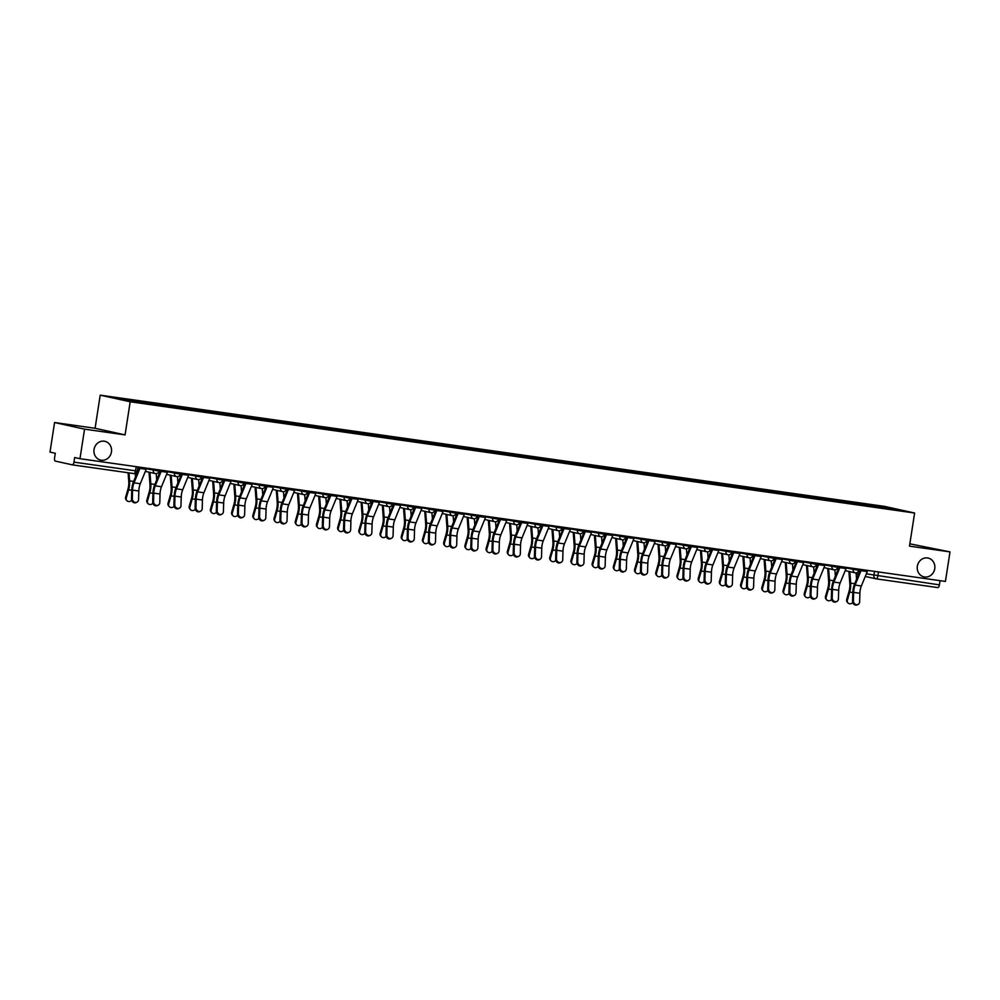 <?xml version="1.0" encoding="UTF-8"?>
<svg xmlns="http://www.w3.org/2000/svg" width="1000" height="1000" viewBox="0 0 1000 1000"><rect width="100%" height="100%" fill="white"/><g stroke="black" fill="none" stroke-linecap="round" stroke-linejoin="round"><path stroke-width="1.5" d="M111.45 451.938A9.625 8.787 -77.5 0 1 100.675 460.1A9.625 8.787 -77.5 0 1 94.05 449.462A9.625 8.787 -77.5 0 1 104.825 441.312A9.625 8.787 -77.5 0 1 111.45 451.938M934.75 568.7A9.625 8.787 -77.5 0 1 923.975 576.862A9.625 8.787 -77.5 0 1 917.35 566.225A9.625 8.787 -77.5 0 1 928.125 558.062A9.625 8.787 -77.5 0 1 934.75 568.7M54.575 422.525L84.55 429.15L79.975 458.7L945.425 581.438L950 551.888L909.488 546.138L914.613 513.025L884.638 506.4L100.213 395.163L95.087 428.275L54.575 422.525L50 452.088L55.3 453.263L54.588 457.863A3.013 1.225 -81.9 0 0 55.338 461.1L72.3 464.837A3.013 1.225 -81.9 0 0 72.337 464.85A3.013 1.225 -81.9 0 0 73.95 462.137L137.312 471.062L137.95 466.925M950 551.888L909.85 543.825M84.55 429.15L125.062 434.9L130.188 401.775L914.613 513.025M79.975 458.7L74.662 457.537L73.95 462.137M940.05 580.675L939.412 584.875A3.013 1.225 98.1 0 1 937.788 587.587A3.013 1.225 98.1 0 1 937.75 587.575L876.237 578.862M869.25 505.913L869.038 504.975L901.95 510.438L879.038 507.3M869.038 504.975L112.888 397.738L147.2 403.512L879.1 507.2M100.213 395.163L130.188 401.775M95.087 428.275L125.062 434.9M867.475 505.662L867.625 504.663M135.725 400.975L135.912 401.8M891.875 508.212L891.375 508.938M853.4 600.887A3.462 3.038 63.8 0 0 859.65 601.775L859.887 593.263L853.637 592.375L853.4 600.887L852.562 601.3L852.8 592.788A11.275 4.588 98.1 0 1 854.587 583.987L860.487 569.562A1.8 0.737 -81.9 0 0 860.55 569.4M858.05 604.438L857.212 604.837A3.462 3.038 -116.2 0 1 852.562 601.3M861.375 569.525A3.762 1.525 98.1 0 1 861.012 570.675L855.113 585.1A9.325 3.8 -81.9 0 0 853.637 592.375M867.638 570.413A3.762 1.525 98.1 0 1 867.275 571.562L861.363 585.988A9.325 3.8 -81.9 0 0 859.887 593.263M847.913 602.888L847.262 602.15A3.462 2.988 -41.6 0 1 846.725 599.412L847.375 600.15A3.462 2.988 138.4 0 0 852.75 602.575M848.913 571.438L849.85 583.938A9.325 3.8 98.1 0 1 849.05 591.362L846.725 599.412M847.375 600.15L849.7 592.1A11.275 4.588 -81.9 0 0 850.675 583.125L849.812 571.638M856.562 579.15L856.1 572.9M832.188 597.875A3.462 3.038 63.8 0 0 838.438 598.763L838.688 590.262L832.425 589.375L832.188 597.875L831.35 598.288L831.6 589.775A11.275 4.588 98.1 0 1 833.375 580.975L839.287 566.55A1.8 0.737 -81.9 0 0 839.338 566.4M836.838 601.425L836.012 601.838A3.462 3.038 -116.2 0 1 831.35 598.288M840.175 566.512A3.762 1.525 98.1 0 1 839.812 567.675L833.9 582.087A9.325 3.8 -81.9 0 0 832.425 589.375M846.425 567.4A3.762 1.525 98.1 0 1 846.062 568.55L840.15 582.975A9.325 3.8 -81.9 0 0 838.688 590.262M810.975 594.875A3.462 3.038 63.8 0 0 817.237 595.763L817.475 587.25L811.225 586.362L810.975 594.875L810.15 595.288L810.387 586.775A11.275 4.588 98.1 0 1 812.163 577.975L818.075 563.55A1.8 0.737 -81.9 0 0 818.138 563.387M815.638 598.413L814.8 598.825A3.462 3.038 -116.2 0 1 810.15 595.288M818.962 563.513A3.762 1.525 98.1 0 1 818.6 564.663L812.688 579.087A9.325 3.8 -81.9 0 0 811.225 586.362M825.212 564.388A3.762 1.525 98.1 0 1 824.85 565.55L818.95 579.975A9.325 3.8 -81.9 0 0 817.475 587.25M826.712 599.888L826.05 599.15A3.462 2.988 -41.6 0 1 825.512 596.4L826.175 597.15A3.462 2.988 138.4 0 0 831.538 599.562M827.7 568.438L828.637 580.938A9.325 3.8 98.1 0 1 827.837 588.362L825.512 596.4M826.175 597.15L828.487 589.1A11.275 4.588 -81.9 0 0 829.463 580.112L828.6 568.625M835.362 576.138L834.887 569.888M805.5 596.875L804.85 596.138A3.462 2.988 -41.6 0 1 804.312 593.4L804.963 594.138A3.462 2.988 138.4 0 0 810.337 596.55M806.5 565.425L807.438 577.925A9.325 3.8 98.1 0 1 806.625 585.35L804.312 593.4M804.963 594.138L807.288 586.087A11.275 4.588 -81.9 0 0 808.263 577.112L807.4 565.625M814.15 573.138L813.675 566.875M789.775 591.862A3.462 3.038 63.8 0 0 796.025 592.75L796.263 584.237L790.013 583.35L789.775 591.862L788.938 592.275L789.175 583.763A11.275 4.588 98.1 0 1 790.962 574.963L796.862 560.538A1.8 0.737 -81.9 0 0 796.925 560.388M794.425 595.413L793.587 595.825A3.462 3.038 -116.2 0 1 788.938 592.275M797.75 560.5A3.762 1.525 98.1 0 1 797.387 561.65L791.488 576.075A9.325 3.8 -81.9 0 0 790.013 583.35M804.013 561.388A3.762 1.525 98.1 0 1 803.65 562.537L797.738 576.962A9.325 3.8 -81.9 0 0 796.263 584.237M768.562 588.862A3.462 3.038 63.8 0 0 774.812 589.738L775.062 581.237L768.8 580.35L768.562 588.862L767.738 589.263L767.975 580.763A11.275 4.588 98.1 0 1 769.75 571.95L775.662 557.525A1.8 0.737 -81.9 0 0 775.725 557.375M773.213 592.4L772.387 592.812A3.462 3.038 -116.2 0 1 767.738 589.263M776.55 557.487A3.762 1.525 98.1 0 1 776.188 558.65L770.275 573.075A9.325 3.8 -81.9 0 0 768.8 580.35M782.8 558.375A3.762 1.525 98.1 0 1 782.438 559.538L776.525 573.962A9.325 3.8 -81.9 0 0 775.062 581.237M747.362 585.85A3.462 3.038 63.8 0 0 753.612 586.737L753.85 578.225L747.6 577.337L747.362 585.85L746.525 586.263L746.762 577.75A11.275 4.588 98.1 0 1 748.538 568.95L754.45 554.525A1.8 0.737 -81.9 0 0 754.513 554.362M752.013 589.4L751.175 589.8A3.462 3.038 -116.2 0 1 746.525 586.263M755.337 554.487A3.762 1.525 98.1 0 1 754.975 555.638L749.062 570.062A9.325 3.8 -81.9 0 0 747.6 577.337M761.587 555.375A3.762 1.525 98.1 0 1 761.225 556.525L755.325 570.95A9.325 3.8 -81.9 0 0 753.85 578.225M784.3 593.862L783.637 593.125A3.462 2.988 -41.6 0 1 783.1 590.388L783.75 591.125A3.462 2.988 138.4 0 0 789.125 593.55M785.288 562.413L786.225 574.913A9.325 3.8 98.1 0 1 785.425 582.337L783.1 590.388M783.75 591.125L786.075 583.075A11.275 4.588 -81.9 0 0 787.05 574.1L786.188 562.612M792.938 570.125L792.475 563.875M763.088 590.862L762.438 590.125A3.462 2.988 -41.6 0 1 761.888 587.388L762.55 588.125A3.462 2.988 138.4 0 0 767.925 590.538M764.087 559.412L765.025 571.912A9.325 3.8 98.1 0 1 764.212 579.338L761.888 587.388M762.55 588.125L764.862 580.075A11.275 4.588 -81.9 0 0 765.837 571.087L764.987 559.612M771.737 567.112L771.263 560.862M741.875 587.85L741.225 587.112A3.462 2.988 -41.6 0 1 740.688 584.375L741.338 585.112A3.462 2.988 138.4 0 0 746.712 587.537M742.875 556.4L743.812 568.9A9.325 3.8 98.1 0 1 743 576.325L740.688 584.375M741.338 585.112L743.662 577.062A11.275 4.588 -81.9 0 0 744.638 568.088L743.775 556.6M750.525 564.113L750.05 557.863M726.15 582.837A3.462 3.038 63.8 0 0 732.4 583.725L732.638 575.225L726.388 574.338L726.15 582.837L725.312 583.25L725.562 574.738A11.275 4.588 98.1 0 1 727.337 565.938L733.25 551.512A1.8 0.737 -81.9 0 0 733.3 551.362M730.8 586.388L729.963 586.8A3.462 3.038 -116.2 0 1 725.312 583.25M734.125 551.475A3.762 1.525 98.1 0 1 733.763 552.625L727.862 567.05A9.325 3.8 -81.9 0 0 726.388 574.338M740.387 552.362A3.762 1.525 98.1 0 1 740.025 553.513L734.112 567.938A9.325 3.8 -81.9 0 0 732.638 575.225M720.675 584.85L720.013 584.113A3.462 2.988 -41.6 0 1 719.475 581.362L720.125 582.1A3.462 2.988 138.4 0 0 725.5 584.525M721.663 553.387L722.6 565.9A9.325 3.8 98.1 0 1 721.8 573.325L719.475 581.362M720.125 582.1L722.45 574.062A11.275 4.588 -81.9 0 0 723.425 565.075L722.562 553.587M729.312 561.1L728.85 554.85M704.938 579.837A3.462 3.038 63.8 0 0 711.2 580.725L711.438 572.212L705.188 571.325L704.938 579.837L704.112 580.237L704.35 571.737A11.275 4.588 98.1 0 1 706.125 562.925L712.038 548.513A1.8 0.737 -81.9 0 0 712.1 548.35M709.587 583.375L708.763 583.787A3.462 3.038 -116.2 0 1 704.112 580.237M712.925 548.462A3.762 1.525 98.1 0 1 712.562 549.625L706.65 564.05A9.325 3.8 -81.9 0 0 705.188 571.325M719.175 549.35A3.762 1.525 98.1 0 1 718.812 550.513L712.9 564.938A9.325 3.8 -81.9 0 0 711.438 572.212M699.463 581.838L698.812 581.1A3.462 2.988 -41.6 0 1 698.263 578.362L698.925 579.1A3.462 2.988 138.4 0 0 704.3 581.512M700.462 550.388L701.4 562.888A9.325 3.8 98.1 0 1 700.588 570.312L698.263 578.362M698.925 579.1L701.25 571.05A11.275 4.588 -81.9 0 0 702.225 562.062L701.363 550.588M708.112 558.1L707.638 551.838M683.737 576.825A3.462 3.038 63.8 0 0 689.987 577.712L690.225 569.2L683.975 568.312L683.737 576.825L682.9 577.238L683.138 568.725A11.275 4.588 98.1 0 1 684.925 559.925L690.825 545.5A1.8 0.737 -81.9 0 0 690.888 545.337M688.388 580.375L687.55 580.788A3.462 3.038 -116.2 0 1 682.9 577.238M691.712 545.462A3.762 1.525 98.1 0 1 691.35 546.613L685.438 561.038A9.325 3.8 -81.9 0 0 683.975 568.312M697.962 546.35A3.762 1.525 98.1 0 1 697.6 547.5L691.7 561.925A9.325 3.8 -81.9 0 0 690.225 569.2M678.25 578.825L677.6 578.088A3.462 2.988 -41.6 0 1 677.062 575.35L677.712 576.087A3.462 2.988 138.4 0 0 683.088 578.513M679.25 547.375L680.188 559.875A9.325 3.8 98.1 0 1 679.375 567.3L677.062 575.35M677.712 576.087L680.037 568.038A11.275 4.588 -81.9 0 0 681.012 559.062L680.15 547.575M686.9 555.087L686.425 548.837M662.525 573.812A3.462 3.038 63.8 0 0 668.775 574.7L669.025 566.2L662.763 565.312L662.525 573.812L661.688 574.225L661.938 565.725A11.275 4.588 98.1 0 1 663.713 556.912L669.625 542.487A1.8 0.737 -81.9 0 0 669.675 542.337M667.175 577.362L666.35 577.775A3.462 3.038 -116.2 0 1 661.688 574.225M670.512 542.45A3.762 1.525 98.1 0 1 670.15 543.612L664.237 558.038A9.325 3.8 -81.9 0 0 662.763 565.312M676.762 543.337A3.762 1.525 98.1 0 1 676.4 544.5L670.487 558.913A9.325 3.8 -81.9 0 0 669.025 566.2M657.05 575.825L656.388 575.087A3.462 2.988 -41.6 0 1 655.85 572.35L656.5 573.088A3.462 2.988 138.4 0 0 661.875 575.5M658.037 544.375L658.975 556.875A9.325 3.8 98.1 0 1 658.175 564.3L655.85 572.35M656.5 573.088L658.825 565.037A11.275 4.588 -81.9 0 0 659.8 556.05L658.938 544.575M665.688 552.075L665.225 545.825M641.312 570.812A3.462 3.038 63.8 0 0 647.575 571.7L647.812 563.188L641.562 562.3L641.312 570.812L640.487 571.225L640.725 562.712A11.275 4.588 98.1 0 1 642.5 553.913L648.413 539.487A1.8 0.737 -81.9 0 0 648.475 539.325M645.975 574.362L645.138 574.763A3.462 3.038 -116.2 0 1 640.487 571.225M649.3 539.45A3.762 1.525 98.1 0 1 648.938 540.6L643.025 555.025A9.325 3.8 -81.9 0 0 641.562 562.3M655.55 540.337A3.762 1.525 98.1 0 1 655.188 541.487L649.275 555.913A9.325 3.8 -81.9 0 0 647.812 563.188M620.112 567.8A3.462 3.038 63.8 0 0 626.362 568.688L626.6 560.188L620.35 559.3L620.112 567.8L619.275 568.212L619.513 559.7A11.275 4.588 98.1 0 1 621.3 550.9L627.2 536.475A1.8 0.737 -81.9 0 0 627.263 536.325M624.763 571.35L623.925 571.763A3.462 3.038 -116.2 0 1 619.275 568.212M628.088 536.438A3.762 1.525 98.1 0 1 627.725 537.587L621.825 552.013A9.325 3.8 -81.9 0 0 620.35 559.3M634.35 537.325A3.762 1.525 98.1 0 1 633.987 538.475L628.075 552.9A9.325 3.8 -81.9 0 0 626.6 560.188M598.9 564.8A3.462 3.038 63.8 0 0 605.15 565.688L605.4 557.175L599.138 556.287L598.9 564.8L598.062 565.2L598.312 556.7A11.275 4.588 98.1 0 1 600.087 547.888L606 533.462A1.8 0.737 -81.9 0 0 606.05 533.312M603.55 568.337L602.725 568.75A3.462 3.038 -116.2 0 1 598.062 565.2M606.888 533.425A3.762 1.525 98.1 0 1 606.525 534.587L600.612 549.012A9.325 3.8 -81.9 0 0 599.138 556.287M613.138 534.312A3.762 1.525 98.1 0 1 612.775 535.475L606.862 549.9A9.325 3.8 -81.9 0 0 605.4 557.175M577.688 561.788A3.462 3.038 63.8 0 0 583.95 562.675L584.188 554.163L577.938 553.275L577.688 561.788L576.862 562.2L577.1 553.688A11.275 4.588 98.1 0 1 578.875 544.888L584.788 530.462A1.8 0.737 -81.9 0 0 584.85 530.3M582.35 565.337L581.512 565.737A3.462 3.038 -116.2 0 1 576.862 562.2M585.675 530.425A3.762 1.525 98.1 0 1 585.312 531.575L579.4 546A9.325 3.8 -81.9 0 0 577.938 553.275M591.925 531.312A3.762 1.525 98.1 0 1 591.562 532.463L585.662 546.888A9.325 3.8 -81.9 0 0 584.188 554.163M556.487 558.775A3.462 3.038 63.8 0 0 562.737 559.663L562.975 551.163L556.725 550.275L556.487 558.775L555.65 559.188L555.887 550.675A11.275 4.588 98.1 0 1 557.675 541.875L563.575 527.45A1.8 0.737 -81.9 0 0 563.638 527.3M561.138 562.325L560.3 562.737A3.462 3.038 -116.2 0 1 555.65 559.188M564.462 527.413A3.762 1.525 98.1 0 1 564.1 528.562L558.2 542.987A9.325 3.8 -81.9 0 0 556.725 550.275M570.725 528.3A3.762 1.525 98.1 0 1 570.363 529.45L564.45 543.875A9.325 3.8 -81.9 0 0 562.975 551.163M535.275 555.775A3.462 3.038 63.8 0 0 541.525 556.663L541.775 548.15L535.513 547.263L535.275 555.775L534.438 556.188L534.688 547.675A11.275 4.588 98.1 0 1 536.462 538.875L542.375 524.45A1.8 0.737 -81.9 0 0 542.425 524.288M539.925 559.312L539.1 559.725A3.462 3.038 -116.2 0 1 534.438 556.188M543.263 524.412A3.762 1.525 98.1 0 1 542.9 525.562L536.987 539.987A9.325 3.8 -81.9 0 0 535.513 547.263M549.513 525.288A3.762 1.525 98.1 0 1 549.15 526.45L543.237 540.875A9.325 3.8 -81.9 0 0 541.775 548.15M635.837 572.812L635.188 572.075A3.462 2.988 -41.6 0 1 634.637 569.338L635.3 570.075A3.462 2.988 138.4 0 0 640.675 572.487M636.838 541.362L637.775 553.862A9.325 3.8 98.1 0 1 636.962 561.287L634.637 569.338M635.3 570.075L637.625 562.025A11.275 4.588 -81.9 0 0 638.6 553.05L637.737 541.562M644.488 549.075L644.013 542.825M614.625 569.8L613.975 569.062A3.462 2.988 -41.6 0 1 613.438 566.325L614.087 567.062A3.462 2.988 138.4 0 0 619.462 569.487M615.625 538.35L616.562 550.85A9.325 3.8 98.1 0 1 615.763 558.275L613.438 566.325M614.087 567.062L616.413 559.012A11.275 4.588 -81.9 0 0 617.388 550.037L616.525 538.55M623.275 546.062L622.812 539.812M593.425 566.8L592.762 566.062A3.462 2.988 -41.6 0 1 592.225 563.325L592.888 564.062A3.462 2.988 138.4 0 0 598.25 566.475M594.412 535.35L595.35 547.85A9.325 3.8 98.1 0 1 594.55 555.275L592.225 563.325M592.888 564.062L595.2 556.013A11.275 4.588 -81.9 0 0 596.175 547.025L595.312 535.55M602.062 543.05L601.6 536.8M572.212 563.787L571.562 563.05A3.462 2.988 -41.6 0 1 571.013 560.312L571.675 561.05A3.462 2.988 138.4 0 0 577.05 563.475M573.212 532.337L574.15 544.837A9.325 3.8 98.1 0 1 573.337 552.263L571.013 560.312M571.675 561.05L574 553A11.275 4.588 -81.9 0 0 574.975 544.025L574.113 532.537M580.862 540.05L580.388 533.8M551 560.788L550.35 560.05A3.462 2.988 -41.6 0 1 549.812 557.3L550.462 558.05A3.462 2.988 138.4 0 0 555.837 560.462M552 529.338L552.938 541.838A9.325 3.8 98.1 0 1 552.137 549.263L549.812 557.3M550.462 558.05L552.788 550A11.275 4.588 -81.9 0 0 553.763 541.013L552.9 529.525M559.65 537.038L559.188 530.788M529.8 557.775L529.138 557.038A3.462 2.988 -41.6 0 1 528.6 554.3L529.263 555.037A3.462 2.988 138.4 0 0 534.625 557.45M530.788 526.325L531.725 538.825A9.325 3.8 98.1 0 1 530.925 546.25L528.6 554.3M529.263 555.037L531.575 546.987A11.275 4.588 -81.9 0 0 532.55 538.013L531.688 526.525M538.45 534.038L537.975 527.775M514.062 552.762A3.462 3.038 63.8 0 0 520.325 553.65L520.562 545.138L514.312 544.25L514.062 552.762L513.237 553.175L513.475 544.663A11.275 4.588 98.1 0 1 515.25 535.862L521.163 521.438A1.8 0.737 -81.9 0 0 521.225 521.287M518.725 556.312L517.888 556.725A3.462 3.038 -116.2 0 1 513.237 553.175M522.05 521.4A3.762 1.525 98.1 0 1 521.688 522.55L515.775 536.975A9.325 3.8 -81.9 0 0 514.312 544.25M528.3 522.288A3.762 1.525 98.1 0 1 527.938 523.438L522.038 537.863A9.325 3.8 -81.9 0 0 520.562 545.138M508.587 554.763L507.938 554.025A3.462 2.988 -41.6 0 1 507.4 551.287L508.05 552.025A3.462 2.988 138.4 0 0 513.425 554.45M509.588 523.312L510.525 535.812A9.325 3.8 98.1 0 1 509.712 543.237L507.4 551.287M508.05 552.025L510.375 543.975A11.275 4.588 -81.9 0 0 511.35 535L510.487 523.513M517.238 531.025L516.763 524.775M492.863 549.763A3.462 3.038 63.8 0 0 499.113 550.638L499.35 542.137L493.1 541.25L492.863 549.763L492.025 550.163L492.262 541.663A11.275 4.588 98.1 0 1 494.05 532.85L499.95 518.425A1.8 0.737 -81.9 0 0 500.012 518.275M497.512 553.3L496.675 553.713A3.462 3.038 -116.2 0 1 492.025 550.163M500.838 518.387A3.762 1.525 98.1 0 1 500.475 519.55L494.575 533.975A9.325 3.8 -81.9 0 0 493.1 541.25M507.1 519.275A3.762 1.525 98.1 0 1 506.737 520.438L500.825 534.862A9.325 3.8 -81.9 0 0 499.35 542.137M487.388 551.763L486.725 551.025A3.462 2.988 -41.6 0 1 486.188 548.288L486.838 549.025A3.462 2.988 138.4 0 0 492.212 551.438M488.375 520.312L489.312 532.812A9.325 3.8 98.1 0 1 488.512 540.237L486.188 548.288M486.838 549.025L489.162 540.975A11.275 4.588 -81.9 0 0 490.138 531.987L489.275 520.513M496.025 528.013L495.562 521.763M471.65 546.75A3.462 3.038 63.8 0 0 477.9 547.638L478.15 539.125L471.887 538.237L471.65 546.75L470.825 547.163L471.062 538.65A11.275 4.588 98.1 0 1 472.837 529.85L478.75 515.425A1.8 0.737 -81.9 0 0 478.812 515.262M476.3 550.3L475.475 550.7A3.462 3.038 -116.2 0 1 470.825 547.163M479.637 515.388A3.762 1.525 98.1 0 1 479.275 516.538L473.363 530.962A9.325 3.8 -81.9 0 0 471.887 538.237M485.887 516.275A3.762 1.525 98.1 0 1 485.525 517.425L479.613 531.85A9.325 3.8 -81.9 0 0 478.15 539.125M466.175 548.75L465.525 548.013A3.462 2.988 -41.6 0 1 464.975 545.275L465.637 546.013A3.462 2.988 138.4 0 0 471.012 548.438M467.175 517.3L468.113 529.8A9.325 3.8 98.1 0 1 467.3 537.225L464.975 545.275M465.637 546.013L467.95 537.962A11.275 4.588 -81.9 0 0 468.925 528.987L468.075 517.5M474.825 525.013L474.35 518.763M450.45 543.737A3.462 3.038 63.8 0 0 456.7 544.625L456.938 536.125L450.688 535.237L450.45 543.737L449.613 544.15L449.85 535.638A11.275 4.588 98.1 0 1 451.625 526.838L457.537 512.413A1.8 0.737 -81.9 0 0 457.6 512.263M455.1 547.288L454.263 547.7A3.462 3.038 -116.2 0 1 449.613 544.15M458.425 512.375A3.762 1.525 98.1 0 1 458.062 513.525L452.15 527.95A9.325 3.8 -81.9 0 0 450.688 535.237M464.675 513.263A3.762 1.525 98.1 0 1 464.312 514.412L458.413 528.837A9.325 3.8 -81.9 0 0 456.938 536.125M444.963 545.75L444.312 545A3.462 2.988 -41.6 0 1 443.775 542.263L444.425 543A3.462 2.988 138.4 0 0 449.8 545.425M445.962 514.288L446.9 526.8A9.325 3.8 98.1 0 1 446.087 534.225L443.775 542.263M444.425 543L446.75 534.963A11.275 4.588 -81.9 0 0 447.725 525.975L446.863 514.487M453.612 522L453.137 515.75M429.237 540.737A3.462 3.038 63.8 0 0 435.487 541.625L435.725 533.112L429.475 532.225L429.237 540.737L428.4 541.138L428.65 532.638A11.275 4.588 98.1 0 1 430.425 523.825L436.337 509.4A1.8 0.737 -81.9 0 0 436.388 509.25M433.888 544.275L433.05 544.688A3.462 3.038 -116.2 0 1 428.4 541.138M437.212 509.363A3.762 1.525 98.1 0 1 436.85 510.525L430.95 524.95A9.325 3.8 -81.9 0 0 429.475 532.225M443.475 510.25A3.762 1.525 98.1 0 1 443.113 511.413L437.2 525.837A9.325 3.8 -81.9 0 0 435.725 533.112M423.762 542.737L423.1 542A3.462 2.988 -41.6 0 1 422.562 539.263L423.212 540A3.462 2.988 138.4 0 0 428.587 542.413M424.75 511.287L425.688 523.787A9.325 3.8 98.1 0 1 424.888 531.213L422.562 539.263M423.212 540L425.538 531.95A11.275 4.588 -81.9 0 0 426.512 522.962L425.65 511.488M432.4 519L431.938 512.737M408.025 537.725A3.462 3.038 63.8 0 0 414.288 538.612L414.525 530.1L408.275 529.212L408.025 537.725L407.2 538.138L407.438 529.625A11.275 4.588 98.1 0 1 409.212 520.825L415.125 506.4A1.8 0.737 -81.9 0 0 415.188 506.238M412.675 541.275L411.85 541.688A3.462 3.038 -116.2 0 1 407.2 538.138M416.012 506.362A3.762 1.525 98.1 0 1 415.65 507.512L409.738 521.938A9.325 3.8 -81.9 0 0 408.275 529.212M422.262 507.25A3.762 1.525 98.1 0 1 421.9 508.4L415.988 522.825A9.325 3.8 -81.9 0 0 414.525 530.1M402.55 539.725L401.9 538.987A3.462 2.988 -41.6 0 1 401.35 536.25L402.013 536.987A3.462 2.988 138.4 0 0 407.388 539.412M403.55 508.275L404.487 520.775A9.325 3.8 98.1 0 1 403.675 528.2L401.35 536.25M402.013 536.987L404.338 528.938A11.275 4.588 -81.9 0 0 405.312 519.963L404.45 508.475M411.2 515.988L410.725 509.738M386.825 534.712A3.462 3.038 63.8 0 0 393.075 535.6L393.312 527.1L387.062 526.213L386.825 534.712L385.988 535.125L386.225 526.625A11.275 4.588 98.1 0 1 388.013 517.812L393.913 503.387A1.8 0.737 -81.9 0 0 393.975 503.237M391.475 538.263L390.637 538.675A3.462 3.038 -116.2 0 1 385.988 535.125M394.8 503.35A3.762 1.525 98.1 0 1 394.438 504.513L388.525 518.938A9.325 3.8 -81.9 0 0 387.062 526.213M401.05 504.237A3.762 1.525 98.1 0 1 400.688 505.4L394.787 519.812A9.325 3.8 -81.9 0 0 393.312 527.1M381.337 536.725L380.688 535.988A3.462 2.988 -41.6 0 1 380.15 533.25L380.8 533.987A3.462 2.988 138.4 0 0 386.175 536.4M382.337 505.275L383.275 517.775A9.325 3.8 98.1 0 1 382.463 525.2L380.15 533.25M380.8 533.987L383.125 525.938A11.275 4.588 -81.9 0 0 384.1 516.95L383.237 505.475M389.988 512.975L389.513 506.725M365.613 531.712A3.462 3.038 63.8 0 0 371.863 532.6L372.113 524.087L365.85 523.2L365.613 531.712L364.775 532.125L365.025 523.612A11.275 4.588 98.1 0 1 366.8 514.812L372.713 500.387A1.8 0.737 -81.9 0 0 372.762 500.225M370.262 535.262L369.438 535.662A3.462 3.038 -116.2 0 1 364.775 532.125M373.6 500.35A3.762 1.525 98.1 0 1 373.237 501.5L367.325 515.925A9.325 3.8 -81.9 0 0 365.85 523.2M379.85 501.238A3.762 1.525 98.1 0 1 379.487 502.388L373.575 516.812A9.325 3.8 -81.9 0 0 372.113 524.087M360.138 533.713L359.475 532.975A3.462 2.988 -41.6 0 1 358.938 530.237L359.588 530.975A3.462 2.988 138.4 0 0 364.963 533.387M361.125 502.262L362.062 514.763A9.325 3.8 98.1 0 1 361.262 522.188L358.938 530.237M359.588 530.975L361.912 522.925A11.275 4.588 -81.9 0 0 362.887 513.95L362.025 502.463M368.775 509.975L368.312 503.725M344.4 528.7A3.462 3.038 63.8 0 0 350.662 529.587L350.9 521.087L344.65 520.2L344.4 528.7L343.575 529.113L343.812 520.6A11.275 4.588 98.1 0 1 345.588 511.8L351.5 497.375A1.8 0.737 -81.9 0 0 351.562 497.225L350.737 497.1M349.062 532.25L348.225 532.663A3.462 3.038 -116.2 0 1 343.575 529.113M352.388 497.337A3.762 1.525 98.1 0 1 352.025 498.488L346.112 512.913A9.325 3.8 -81.9 0 0 344.65 520.2M358.638 498.225A3.762 1.525 98.1 0 1 358.275 499.375L352.362 513.8A9.325 3.8 -81.9 0 0 350.9 521.087M338.925 530.7L338.275 529.963A3.462 2.988 -41.6 0 1 337.725 527.225L338.387 527.962A3.462 2.988 138.4 0 0 343.762 530.388M339.925 499.25L340.863 511.75A9.325 3.8 98.1 0 1 340.05 519.175L337.725 527.225M338.387 527.962L340.712 519.913A11.275 4.588 -81.9 0 0 341.688 510.938L340.825 499.45M347.575 506.962L347.1 500.712M323.2 525.7A3.462 3.038 63.8 0 0 329.45 526.587L329.688 518.075L323.438 517.188L323.2 525.7L322.362 526.1L322.6 517.6A11.275 4.588 98.1 0 1 324.387 508.787L330.288 494.363A1.8 0.737 -81.9 0 0 330.35 494.212M327.85 529.237L327.013 529.65A3.462 3.038 -116.2 0 1 322.362 526.1M331.175 494.325A3.762 1.525 98.1 0 1 330.812 495.487L324.913 509.913A9.325 3.8 -81.9 0 0 323.438 517.188M337.438 495.213A3.762 1.525 98.1 0 1 337.075 496.375L331.163 510.8A9.325 3.8 -81.9 0 0 329.688 518.075M317.712 527.7L317.062 526.962A3.462 2.988 -41.6 0 1 316.525 524.225L317.175 524.963A3.462 2.988 138.4 0 0 322.55 527.375M318.712 496.25L319.65 508.75A9.325 3.8 98.1 0 1 318.85 516.175L316.525 524.225M317.175 524.963L319.5 516.912A11.275 4.588 -81.9 0 0 320.475 507.925L319.613 496.45M326.362 503.95L325.9 497.7M301.988 522.688A3.462 3.038 63.8 0 0 308.238 523.575L308.488 515.062L302.225 514.175L301.988 522.688L301.15 523.1L301.4 514.587A11.275 4.588 98.1 0 1 303.175 505.788L309.088 491.362A1.8 0.737 -81.9 0 0 309.137 491.2M306.637 526.237L305.812 526.638A3.462 3.038 -116.2 0 1 301.15 523.1M309.975 491.325A3.762 1.525 98.1 0 1 309.613 492.475L303.7 506.9A9.325 3.8 -81.9 0 0 302.225 514.175M316.225 492.212A3.762 1.525 98.1 0 1 315.863 493.363L309.95 507.788A9.325 3.8 -81.9 0 0 308.488 515.062M296.512 524.688L295.85 523.95A3.462 2.988 -41.6 0 1 295.312 521.213L295.975 521.95A3.462 2.988 138.4 0 0 301.337 524.375M297.5 493.237L298.438 505.737A9.325 3.8 98.1 0 1 297.638 513.162L295.312 521.213M295.975 521.95L298.288 513.9A11.275 4.588 -81.9 0 0 299.262 504.925L298.4 493.438M305.15 500.95L304.688 494.7M280.775 519.675A3.462 3.038 63.8 0 0 287.038 520.562L287.275 512.062L281.025 511.175L280.775 519.675L279.95 520.087L280.188 511.575A11.275 4.588 98.1 0 1 281.962 502.775L287.875 488.35A1.8 0.737 -81.9 0 0 287.938 488.2M285.438 523.225L284.6 523.638A3.462 3.038 -116.2 0 1 279.95 520.087M288.762 488.312A3.762 1.525 98.1 0 1 288.4 489.462L282.488 503.888A9.325 3.8 -81.9 0 0 281.025 511.175M295.012 489.2A3.762 1.525 98.1 0 1 294.65 490.35L288.75 504.775A9.325 3.8 -81.9 0 0 287.275 512.062M275.3 521.688L274.65 520.95A3.462 2.988 -41.6 0 1 274.1 518.2L274.762 518.95A3.462 2.988 138.4 0 0 280.138 521.362M276.3 490.238L277.238 502.738A9.325 3.8 98.1 0 1 276.425 510.163L274.1 518.2M274.762 518.95L277.087 510.9A11.275 4.588 -81.9 0 0 278.062 501.912L277.2 490.425M283.95 497.938L283.475 491.688M259.575 516.675A3.462 3.038 63.8 0 0 265.825 517.562L266.062 509.05L259.812 508.162L259.575 516.675L258.738 517.087L258.975 508.575A11.275 4.588 98.1 0 1 260.763 499.775L266.663 485.35A1.8 0.737 -81.9 0 0 266.725 485.188M264.225 520.212L263.387 520.625A3.462 3.038 -116.2 0 1 258.738 517.087M267.55 485.312A3.762 1.525 98.1 0 1 267.188 486.463L261.288 500.887A9.325 3.8 -81.9 0 0 259.812 508.162M273.812 486.188A3.762 1.525 98.1 0 1 273.45 487.35L267.538 501.775A9.325 3.8 -81.9 0 0 266.062 509.05M254.088 518.675L253.438 517.938A3.462 2.988 -41.6 0 1 252.9 515.2L253.55 515.938A3.462 2.988 138.4 0 0 258.925 518.35M255.087 487.225L256.025 499.725A9.325 3.8 98.1 0 1 255.225 507.15L252.9 515.2M253.55 515.938L255.875 507.887A11.275 4.588 -81.9 0 0 256.85 498.913L255.987 487.425M262.738 494.938L262.275 488.675M238.363 513.663A3.462 3.038 63.8 0 0 244.613 514.55L244.862 506.037L238.6 505.15L238.363 513.663L237.525 514.075L237.775 505.562A11.275 4.588 98.1 0 1 239.55 496.763L245.463 482.337A1.8 0.737 -81.9 0 0 245.512 482.188M243.012 517.212L242.188 517.625A3.462 3.038 -116.2 0 1 237.525 514.075M246.35 482.3A3.762 1.525 98.1 0 1 245.987 483.45L240.075 497.875A9.325 3.8 -81.9 0 0 238.6 505.15M252.6 483.188A3.762 1.525 98.1 0 1 252.237 484.338L246.325 498.762A9.325 3.8 -81.9 0 0 244.862 506.037M232.887 515.662L232.225 514.925A3.462 2.988 -41.6 0 1 231.688 512.188L232.35 512.925A3.462 2.988 138.4 0 0 237.712 515.35M233.875 484.212L234.812 496.712A9.325 3.8 98.1 0 1 234.013 504.137L231.688 512.188M232.35 512.925L234.662 504.875A11.275 4.588 -81.9 0 0 235.637 495.9L234.775 484.412M241.537 491.925L241.062 485.675M217.15 510.662A3.462 3.038 63.8 0 0 223.412 511.538L223.65 503.038L217.4 502.15L217.15 510.662L216.325 511.062L216.562 502.562A11.275 4.588 98.1 0 1 218.337 493.75L224.25 479.325A1.8 0.737 -81.9 0 0 224.312 479.175M221.812 514.2L220.975 514.612A3.462 3.038 -116.2 0 1 216.325 511.062M225.138 479.288A3.762 1.525 98.1 0 1 224.775 480.45L218.863 494.875A9.325 3.8 -81.9 0 0 217.4 502.15M231.388 480.175A3.762 1.525 98.1 0 1 231.025 481.337L225.125 495.763A9.325 3.8 -81.9 0 0 223.65 503.038M211.675 512.663L211.025 511.925A3.462 2.988 -41.6 0 1 210.487 509.188L211.137 509.925A3.462 2.988 138.4 0 0 216.513 512.337M212.675 481.213L213.612 493.713A9.325 3.8 98.1 0 1 212.8 501.138L210.487 509.188M211.137 509.925L213.463 501.875A11.275 4.588 -81.9 0 0 214.438 492.887L213.575 481.413M220.325 488.913L219.85 482.663M195.95 507.65A3.462 3.038 63.8 0 0 202.2 508.537L202.438 500.025L196.188 499.137L195.95 507.65L195.113 508.062L195.35 499.55A11.275 4.588 98.1 0 1 197.138 490.75L203.038 476.325A1.8 0.737 -81.9 0 0 203.1 476.163M200.6 511.2L199.762 511.6A3.462 3.038 -116.2 0 1 195.113 508.062M203.925 476.287A3.762 1.525 98.1 0 1 203.562 477.438L197.662 491.863A9.325 3.8 -81.9 0 0 196.188 499.137M210.188 477.175A3.762 1.525 98.1 0 1 209.825 478.325L203.912 492.75A9.325 3.8 -81.9 0 0 202.438 500.025M190.475 509.65L189.812 508.913A3.462 2.988 -41.6 0 1 189.275 506.175L189.925 506.912A3.462 2.988 138.4 0 0 195.3 509.338M191.462 478.2L192.4 490.7A9.325 3.8 98.1 0 1 191.6 498.125L189.275 506.175M189.925 506.912L192.25 498.862A11.275 4.588 -81.9 0 0 193.225 489.888L192.362 478.4M199.112 485.913L198.65 479.663M174.737 504.637A3.462 3.038 63.8 0 0 180.987 505.525L181.238 497.025L174.975 496.138L174.737 504.637L173.912 505.05L174.15 496.538A11.275 4.588 98.1 0 1 175.925 487.738L181.838 473.312A1.8 0.737 -81.9 0 0 181.9 473.162L181.075 473.038M179.387 508.188L178.562 508.6A3.462 3.038 -116.2 0 1 173.912 505.05M182.725 473.275A3.762 1.525 98.1 0 1 182.362 474.425L176.45 488.85A9.325 3.8 -81.9 0 0 174.975 496.138M188.975 474.162A3.762 1.525 98.1 0 1 188.612 475.312L182.7 489.738A9.325 3.8 -81.9 0 0 181.238 497.025M169.262 506.65L168.612 505.9A3.462 2.988 -41.6 0 1 168.062 503.162L168.725 503.9A3.462 2.988 138.4 0 0 174.1 506.325M170.263 475.188L171.2 487.7A9.325 3.8 98.1 0 1 170.387 495.112L168.062 503.162M168.725 503.9L171.038 495.863A11.275 4.588 -81.9 0 0 172.013 486.875L171.163 475.387M177.913 482.9L177.438 476.65M153.537 501.637A3.462 3.038 63.8 0 0 159.787 502.525L160.025 494.012L153.775 493.125L153.537 501.637L152.7 502.038L152.938 493.537A11.275 4.588 98.1 0 1 154.713 484.725L160.625 470.3A1.8 0.737 -81.9 0 0 160.688 470.15M158.188 505.175L157.35 505.588A3.462 3.038 -116.2 0 1 152.7 502.038M161.513 470.262A3.762 1.525 98.1 0 1 161.15 471.425L155.238 485.85A9.325 3.8 -81.9 0 0 153.775 493.125M167.763 471.15A3.762 1.525 98.1 0 1 167.4 472.312L161.5 486.737A9.325 3.8 -81.9 0 0 160.025 494.012M148.05 503.638L147.4 502.9A3.462 2.988 -41.6 0 1 146.862 500.163L147.513 500.9A3.462 2.988 138.4 0 0 152.887 503.312M149.05 472.188L149.987 484.688A9.325 3.8 98.1 0 1 149.175 492.113L146.862 500.163M147.513 500.9L149.838 492.85A11.275 4.588 -81.9 0 0 150.812 483.862L149.95 472.388M156.7 479.9L156.225 473.638M132.325 498.625A3.462 3.038 63.8 0 0 138.575 499.513L138.812 491L132.562 490.112L132.325 498.625L131.488 499.038L131.738 490.525A11.275 4.588 98.1 0 1 133.512 481.725L139.425 467.3A1.8 0.737 -81.9 0 0 139.475 467.137M136.975 502.175L136.137 502.587A3.462 3.038 -116.2 0 1 131.488 499.038M140.3 467.262A3.762 1.525 98.1 0 1 139.938 468.413L134.037 482.837A9.325 3.8 -81.9 0 0 132.562 490.112M146.562 468.15A3.762 1.525 98.1 0 1 146.2 469.3L140.287 483.725A9.325 3.8 -81.9 0 0 138.812 491M126.85 500.625L126.188 499.888A3.462 2.988 -41.6 0 1 125.65 497.15L126.3 497.887A3.462 2.988 138.4 0 0 131.675 500.312M128.112 472.762L128.775 481.675A9.325 3.8 98.1 0 1 127.975 489.1L125.65 497.15M126.3 497.887L128.625 489.837A11.275 4.588 -81.9 0 0 129.6 480.863L129 472.887M135.488 476.887L135.238 473.475M146.4 468.738L158.975 471.1L159.162 469.938M167.613 471.737L180.188 474.113L180.375 472.938M188.812 474.75L201.4 477.113L201.575 475.95M210.025 477.762L222.6 480.125L222.787 478.963M231.238 480.763L243.812 483.137L244 481.962M252.438 483.775L265.025 486.138L265.2 484.975M273.65 486.788L286.225 489.15L286.413 487.975M294.85 489.787L307.438 492.163L307.613 490.988M316.062 492.8L328.65 495.163L328.825 494M337.275 495.8L349.85 498.175L350.037 497M358.475 498.812L371.062 501.175L371.238 500.012M379.688 501.825L392.275 504.188L392.45 503.025M400.9 504.825L413.475 507.2L413.663 506.025M422.1 507.837L434.688 510.2L434.862 509.038M443.312 510.85L455.887 513.212L456.075 512.038M464.525 513.85L477.1 516.213L477.287 515.05M485.725 516.862L498.312 519.225L498.488 518.062M506.938 519.862L519.513 522.238L519.7 521.062M528.15 522.875L540.725 525.237L540.913 524.075M549.35 525.887L561.938 528.25L562.112 527.075M570.562 528.888L583.138 531.263L583.325 530.087M591.763 531.9L604.35 534.263L604.525 533.1M612.975 534.9L625.562 537.275L625.737 536.1M634.188 537.913L646.762 540.275L646.95 539.113M655.387 540.925L667.975 543.288L668.15 542.125M676.6 543.925L689.188 546.3L689.362 545.125M697.812 546.938L710.387 549.3L710.575 548.138M719.013 549.95L731.6 552.312L731.775 551.138M740.225 552.95L752.8 555.325L752.987 554.15M761.438 555.962L774.013 558.325L774.2 557.163M782.638 558.962L795.225 561.337L795.4 560.163M803.85 561.975L816.425 564.338L816.612 563.175M825.062 564.987L837.638 567.35L837.825 566.175M846.263 567.987L858.85 570.363L859.025 569.188M136.188 466.675L135.538 470.875A3.013 1.225 -81.9 0 1 133.925 473.587A3.013 1.225 -81.9 0 1 133.887 473.575L72.375 464.85M858.037 571.987L859.375 572.288M866.35 573.825L939.412 584.875M874.538 571.388L873.9 575.487A3.013 2.75 -77.5 0 0 875.975 578.812A3.013 3.013 0 0 0 876.2 578.85A3.013 1.225 -81.9 0 0 876.2 578.85A3.013 1.225 -81.9 0 0 877.825 576.138L878.475 571.95M138.663 467.025L139.462 467.2M153.463 469.125L153.287 470.262A3.013 2.75 102.5 0 0 155.55 473.612M159.875 470.037L160.662 470.213M174.675 472.137L174.5 473.263A3.013 2.75 102.5 0 0 176.762 476.625M195.888 475.138L195.712 476.275A3.013 2.75 102.5 0 0 197.963 479.625M202.288 476.05L203.075 476.225M217.087 478.15L216.912 479.275A3.013 2.75 102.5 0 0 219.175 482.638M223.5 479.062L224.288 479.237M238.3 481.163L238.125 482.287A3.013 2.75 102.5 0 0 240.387 485.65M244.7 482.062L245.5 482.238M259.5 484.162L259.325 485.3A3.013 2.75 102.5 0 0 261.588 488.65M265.912 485.075L266.7 485.25M280.712 487.175L280.538 488.3A3.013 2.75 102.5 0 0 282.8 491.662M287.113 488.075L287.913 488.263M301.925 490.175L301.75 491.312A3.013 2.75 102.5 0 0 304 494.663M308.325 491.087L309.125 491.262M323.125 493.188L322.95 494.325A3.013 2.75 102.5 0 0 325.213 497.675M329.538 494.1L330.325 494.275M344.338 496.2L344.162 497.325A3.013 2.75 102.5 0 0 346.425 500.688M365.55 499.2L365.375 500.337A3.013 2.75 102.5 0 0 367.625 503.688M371.95 500.112L372.75 500.288M386.75 502.212L386.575 503.338A3.013 2.75 102.5 0 0 388.837 506.7M393.162 503.125L393.95 503.3M407.962 505.225L407.788 506.35A3.013 2.75 102.5 0 0 410.05 509.7M414.363 506.125L415.163 506.3M429.175 508.225L429 509.363A3.013 2.75 102.5 0 0 431.25 512.712M435.575 509.137L436.375 509.312M450.375 511.238L450.2 512.362A3.013 2.75 102.5 0 0 452.463 515.725M456.788 512.137L457.575 512.312M471.587 514.237L471.413 515.375A3.013 2.75 102.5 0 0 473.675 518.725M477.987 515.15L478.787 515.325M492.8 517.25L492.625 518.375A3.013 2.75 102.5 0 0 494.875 521.737M499.2 518.162L499.988 518.337M514 520.262L513.825 521.388A3.013 2.75 102.5 0 0 516.087 524.75M520.413 521.163L521.2 521.337M535.212 523.263L535.037 524.4A3.013 2.75 102.5 0 0 537.3 527.75M541.613 524.175L542.413 524.35M556.413 526.275L556.237 527.4A3.013 2.75 102.5 0 0 558.5 530.763M562.825 527.188L563.612 527.362M577.625 529.275L577.45 530.413A3.013 2.75 102.5 0 0 579.712 533.763M584.025 530.188L584.825 530.363M598.837 532.288L598.663 533.425A3.013 2.75 102.5 0 0 600.913 536.775M605.237 533.2L606.038 533.375M620.037 535.3L619.862 536.425A3.013 2.75 102.5 0 0 622.125 539.788M626.45 536.2L627.238 536.375M641.25 538.3L641.075 539.438A3.013 2.75 102.5 0 0 643.337 542.788M647.65 539.212L648.45 539.388M662.463 541.312L662.288 542.438A3.013 2.75 102.5 0 0 664.538 545.8M668.863 542.225L669.663 542.4M683.662 544.325L683.487 545.45A3.013 2.75 102.5 0 0 685.75 548.8M690.075 545.225L690.863 545.4M704.875 547.325L704.7 548.462A3.013 2.75 102.5 0 0 706.963 551.812M711.275 548.237L712.075 548.413M726.087 550.337L725.913 551.462A3.013 2.75 102.5 0 0 728.162 554.825M732.487 551.237L733.275 551.413M747.288 553.337L747.113 554.475A3.013 2.75 102.5 0 0 749.375 557.825M753.7 554.25L754.488 554.425M768.5 556.35L768.325 557.475A3.013 2.75 102.5 0 0 770.588 560.837M774.9 557.263L775.7 557.438M789.712 559.362L789.538 560.487A3.013 2.75 102.5 0 0 791.787 563.85M796.112 560.262L796.9 560.438M810.913 562.362L810.738 563.5A3.013 2.75 102.5 0 0 813 566.85M817.325 563.275L818.112 563.45M832.125 565.375L831.95 566.5A3.013 2.75 102.5 0 0 834.212 569.862M838.525 566.287L839.325 566.462M853.325 568.375L853.15 569.513A3.013 2.75 102.5 0 0 855.413 572.863M837.175 568.55A3.013 2.75 102.5 0 0 838.25 569.087A3.013 3.013 0 0 1 837.15 568.587M815.962 565.538A3.013 2.75 102.5 0 0 817.038 566.075A3.013 3.013 0 0 1 815.938 565.575M794.762 562.537A3.013 2.75 102.5 0 0 795.825 563.062A3.013 3.013 0 0 1 794.737 562.575M773.55 559.525A3.013 2.75 102.5 0 0 774.625 560.062A3.013 3.013 0 0 1 773.525 559.562M752.337 556.512A3.013 2.75 102.5 0 0 753.413 557.05A3.013 3.013 0 0 1 752.312 556.562M731.137 553.513A3.013 2.75 102.5 0 0 732.212 554.05A3.013 3.013 0 0 1 731.112 553.55M709.925 550.5A3.013 2.75 102.5 0 0 711 551.038A3.013 3.013 0 0 1 709.9 550.538M688.713 547.5A3.013 2.75 102.5 0 0 689.788 548.025A3.013 3.013 0 0 1 688.688 547.537M667.513 544.487A3.013 2.75 102.5 0 0 668.587 545.025A3.013 3.013 0 0 1 667.487 544.525M646.3 541.475A3.013 2.75 102.5 0 0 647.375 542.013A3.013 3.013 0 0 1 646.275 541.512M625.087 538.475A3.013 2.75 102.5 0 0 626.163 539.012A3.013 3.013 0 0 1 625.062 538.513M603.888 535.462A3.013 2.75 102.5 0 0 604.963 536A3.013 3.013 0 0 1 603.862 535.5M582.675 532.463A3.013 2.75 102.5 0 0 583.75 532.987A3.013 3.013 0 0 1 582.65 532.5M561.475 529.45A3.013 2.75 102.5 0 0 562.537 529.987A3.013 3.013 0 0 1 561.438 529.487M540.262 526.438A3.013 2.75 102.5 0 0 541.337 526.975A3.013 3.013 0 0 1 540.237 526.475M519.05 523.438A3.013 2.75 102.5 0 0 520.125 523.962A3.013 3.013 0 0 1 519.025 523.475M497.85 520.425A3.013 2.75 102.5 0 0 498.913 520.962A3.013 3.013 0 0 1 497.825 520.462M476.637 517.413A3.013 2.75 102.5 0 0 477.713 517.95A3.013 3.013 0 0 1 476.613 517.463M455.425 514.412A3.013 2.75 102.5 0 0 456.5 514.95A3.013 3.013 0 0 1 455.4 514.45M434.225 511.4A3.013 2.75 102.5 0 0 435.3 511.938A3.013 3.013 0 0 1 434.2 511.438M413.013 508.4A3.013 2.75 102.5 0 0 414.087 508.925A3.013 3.013 0 0 1 412.987 508.438M391.8 505.387A3.013 2.75 102.5 0 0 392.875 505.925A3.013 3.013 0 0 1 391.775 505.425M370.6 502.375A3.013 2.75 102.5 0 0 371.675 502.912A3.013 3.013 0 0 1 370.575 502.413M349.387 499.375A3.013 2.75 102.5 0 0 350.462 499.913A3.013 3.013 0 0 1 349.363 499.412M328.175 496.362A3.013 2.75 102.5 0 0 329.25 496.9A3.013 3.013 0 0 1 328.15 496.4M306.975 493.363A3.013 2.75 102.5 0 0 308.05 493.888A3.013 3.013 0 0 1 306.95 493.4M285.763 490.35A3.013 2.75 102.5 0 0 286.837 490.887A3.013 3.013 0 0 1 285.738 490.387M264.562 487.337A3.013 2.75 102.5 0 0 265.625 487.875A3.013 3.013 0 0 1 264.525 487.375M243.35 484.338A3.013 2.75 102.5 0 0 244.425 484.862A3.013 3.013 0 0 1 243.325 484.375M222.138 481.325A3.013 2.75 102.5 0 0 223.212 481.863A3.013 3.013 0 0 1 222.113 481.362M200.938 478.312A3.013 2.75 102.5 0 0 202 478.85A3.013 3.013 0 0 1 200.912 478.363M179.725 475.312A3.013 2.75 102.5 0 0 180.8 475.85A3.013 3.013 0 0 1 179.7 475.35M158.512 472.3A3.013 2.75 102.5 0 0 159.588 472.837A3.013 3.013 0 0 1 158.488 472.337M137.562 469.475A3.013 2.75 102.5 0 0 138.387 469.825A3.013 3.013 0 0 1 137.55 469.513M937.788 587.587L876.2 578.85A3.013 2.75 -77.5 0 1 875.975 578.812L865.275 576.45M856.725 572.788A3.013 3.013 0 0 0 858.337 574.825A3.013 2.75 -77.5 0 1 856.938 572.712M867.275 571.562L861.012 570.675M861.363 585.988L855.113 585.1M849.7 592.1L852.812 592.55M850.675 583.125L854.7 583.688M846.062 568.55L839.812 567.675M840.15 582.975L833.9 582.087M824.85 565.55L818.6 564.663M818.95 579.975L812.688 579.087M828.487 589.1L831.6 589.538M829.463 580.112L833.5 580.688M807.288 586.087L810.4 586.525M808.263 577.112L812.288 577.675M803.65 562.537L797.387 561.65M797.738 576.962L791.488 576.075M782.438 559.538L776.188 558.65M776.525 573.962L770.275 573.075M761.225 556.525L754.975 555.638M755.325 570.95L749.062 570.062M786.075 583.075L789.188 583.525M787.05 574.1L791.075 574.675M764.862 580.075L767.975 580.513M765.837 571.087L769.875 571.663M743.662 577.062L746.775 577.513M744.638 568.088L748.662 568.65M740.025 553.513L733.763 552.625M734.112 567.938L727.862 567.05M722.45 574.062L725.562 574.5M723.425 565.075L727.45 565.65M718.812 550.513L712.562 549.625M712.9 564.938L706.65 564.05M701.25 571.05L704.362 571.487M702.225 562.062L706.25 562.638M697.6 547.5L691.35 546.613M691.7 561.925L685.438 561.038M680.037 568.038L683.15 568.488M681.012 559.062L685.037 559.637M676.4 544.5L670.15 543.612M670.487 558.913L664.237 558.038M658.825 565.037L661.938 565.475M659.8 556.05L663.825 556.625M655.188 541.487L648.938 540.6M649.275 555.913L643.025 555.025M633.987 538.475L627.725 537.587M628.075 552.9L621.825 552.013M612.775 535.475L606.525 534.587M606.862 549.9L600.612 549.012M591.562 532.463L585.312 531.575M585.662 546.888L579.4 546M570.363 529.45L564.1 528.562M564.45 543.875L558.2 542.987M549.15 526.45L542.9 525.562M543.237 540.875L536.987 539.987M637.625 562.025L640.738 562.463M638.6 553.05L642.625 553.612M616.413 559.012L619.525 559.462M617.388 550.037L621.413 550.612M595.2 556.013L598.312 556.45M596.175 547.025L600.212 547.6M574 553L577.112 553.45M574.975 544.025L579 544.587M552.788 550L555.9 550.438M553.763 541.013L557.788 541.587M531.575 546.987L534.688 547.425M532.55 538.013L536.587 538.575M527.938 523.438L521.688 522.55M522.038 537.863L515.775 536.975M510.375 543.975L513.488 544.425M511.35 535L515.375 535.575M506.737 520.438L500.475 519.55M500.825 534.862L494.575 533.975M489.162 540.975L492.275 541.413M490.138 531.987L494.162 532.562M485.525 517.425L479.275 516.538M479.613 531.85L473.363 530.962M467.95 537.962L471.062 538.4M468.925 528.987L472.962 529.55M464.312 514.412L458.062 513.525M458.413 528.837L452.15 527.95M446.75 534.963L449.862 535.4M447.725 525.975L451.75 526.55M443.113 511.413L436.85 510.525M437.2 525.837L430.95 524.95M425.538 531.95L428.65 532.388M426.512 522.962L430.538 523.538M421.9 508.4L415.65 507.512M415.988 522.825L409.738 521.938M404.338 528.938L407.45 529.388M405.312 519.963L409.338 520.538M400.688 505.4L394.438 504.513M394.787 519.812L388.525 518.938M383.125 525.938L386.238 526.375M384.1 516.95L388.125 517.525M379.487 502.388L373.237 501.5M373.575 516.812L367.325 515.925M361.912 522.925L365.025 523.362M362.887 513.95L366.912 514.513M358.275 499.375L352.025 498.488M352.362 513.8L346.112 512.913M340.712 519.913L343.825 520.363M341.688 510.938L345.712 511.512M337.075 496.375L330.812 495.487M331.163 510.8L324.913 509.913M319.5 516.912L322.612 517.35M320.475 507.925L324.5 508.5M315.863 493.363L309.613 492.475M309.95 507.788L303.7 506.9M298.288 513.9L301.4 514.35M299.262 504.925L303.3 505.487M294.65 490.35L288.4 489.462M288.75 504.775L282.488 503.888M277.087 510.9L280.2 511.337M278.062 501.912L282.087 502.488M273.45 487.35L267.188 486.463M267.538 501.775L261.288 500.887M255.875 507.887L258.988 508.325M256.85 498.913L260.875 499.475M252.237 484.338L245.987 483.45M246.325 498.762L240.075 497.875M234.662 504.875L237.775 505.325M235.637 495.9L239.675 496.475M231.025 481.337L224.775 480.45M225.125 495.763L218.863 494.875M213.463 501.875L216.575 502.312M214.438 492.887L218.463 493.462M209.825 478.325L203.562 477.438M203.912 492.75L197.662 491.863M192.25 498.862L195.362 499.3M193.225 489.888L197.25 490.45M188.612 475.312L182.362 474.425M182.7 489.738L176.45 488.85M171.038 495.863L174.15 496.3M172.013 486.875L176.05 487.45M167.4 472.312L161.15 471.425M161.5 486.737L155.238 485.85M149.838 492.85L152.95 493.288M150.812 483.862L154.838 484.438M146.2 469.3L139.938 468.413M140.287 483.725L134.037 482.837M128.625 489.837L131.738 490.288M129.6 480.863L133.625 481.425M845.212 570.625L855.225 572.837A3.013 3.013 0 0 0 858.85 570.363M824.013 567.612L834.013 569.825A3.013 3.013 0 0 0 837.638 567.35M802.8 564.612L812.812 566.812A3.013 3.013 0 0 0 816.425 564.338M781.587 561.6L791.6 563.812A3.013 3.013 0 0 0 795.225 561.337M760.387 558.587L770.4 560.8A3.013 3.013 0 0 0 774.013 558.325M739.175 555.588L749.188 557.8A3.013 3.013 0 0 0 752.8 555.325M717.962 552.575L727.975 554.788A3.013 3.013 0 0 0 731.6 552.312M696.762 549.575L706.775 551.775A3.013 3.013 0 0 0 710.387 549.3M675.55 546.562L685.562 548.775A3.013 3.013 0 0 0 689.188 546.3M654.338 543.55L664.35 545.763A3.013 3.013 0 0 0 667.975 543.288M633.138 540.55L643.15 542.762A3.013 3.013 0 0 0 646.762 540.275M611.925 537.537L621.938 539.75A3.013 3.013 0 0 0 625.562 537.275M590.725 534.525L600.725 536.737A3.013 3.013 0 0 0 604.35 534.263M569.513 531.525L579.525 533.737A3.013 3.013 0 0 0 583.138 531.263M548.3 528.513L558.312 530.725A3.013 3.013 0 0 0 561.938 528.25M527.1 525.513L537.1 527.712A3.013 3.013 0 0 0 540.725 525.237M505.887 522.5L515.9 524.712A3.013 3.013 0 0 0 519.513 522.238M484.675 519.487L494.688 521.7A3.013 3.013 0 0 0 498.312 519.225M463.475 516.487L473.488 518.7A3.013 3.013 0 0 0 477.1 516.213M442.262 513.475L452.275 515.688A3.013 3.013 0 0 0 455.887 513.212M421.05 510.475L431.062 512.675A3.013 3.013 0 0 0 434.688 510.2M399.85 507.463L409.862 509.675A3.013 3.013 0 0 0 413.475 507.2M378.638 504.45L388.65 506.662A3.013 3.013 0 0 0 392.275 504.188M357.425 501.45L367.438 503.663A3.013 3.013 0 0 0 371.062 501.175M336.225 498.438L346.238 500.65A3.013 3.013 0 0 0 349.85 498.175M315.012 495.425L325.025 497.638A3.013 3.013 0 0 0 328.65 495.163M293.812 492.425L303.812 494.637A3.013 3.013 0 0 0 307.438 492.163M272.6 489.412L282.613 491.625A3.013 3.013 0 0 0 286.225 489.15M251.388 486.413L261.4 488.612A3.013 3.013 0 0 0 265.025 486.138M230.188 483.4L240.188 485.613A3.013 3.013 0 0 0 243.812 483.137M208.975 480.387L218.988 482.6A3.013 3.013 0 0 0 222.6 480.125M187.763 477.388L197.775 479.6A3.013 3.013 0 0 0 201.4 477.113M166.562 474.375L176.575 476.587A3.013 3.013 0 0 0 180.188 474.113M145.35 471.375L155.363 473.575A3.013 3.013 0 0 0 158.975 471.1M72.337 464.85L133.925 473.587A3.013 3.013 0 0 0 137.312 471.062"/></g></svg>
